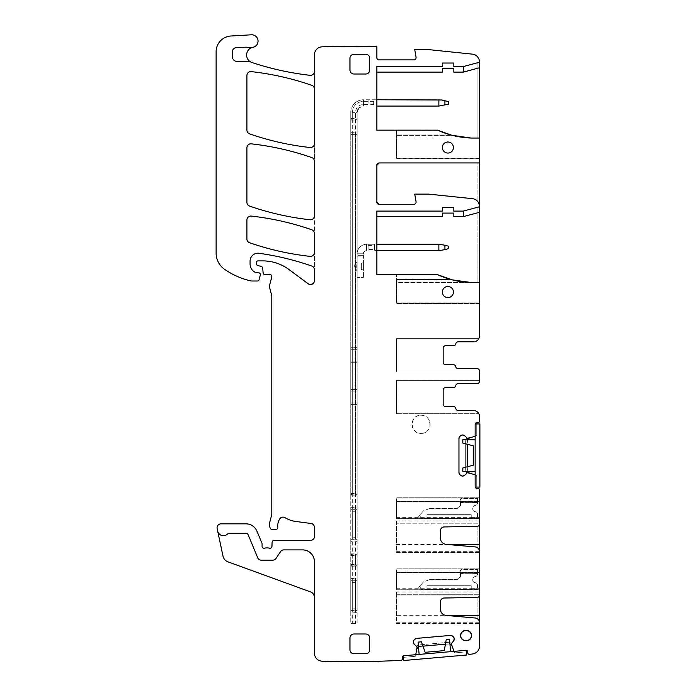 <?xml version="1.0" encoding="UTF-8"?>
<svg xmlns="http://www.w3.org/2000/svg" width="696" height="696" viewBox="0 0 696 696"><rect width="100%" height="100%" fill="white"/><g stroke="black" fill="none" stroke-linecap="round" stroke-linejoin="round"><path stroke-width="0.52" stroke-dasharray="3.48 2.61" d="M479.492 212.289L463.275 216.63L453.827 216.63L453.827 213.08L442.369 213.08L442.369 216.63L376.823 216.63L376.823 211.106L442.369 211.106L442.369 207.547L453.827 207.547L453.827 211.106L463.275 211.106L479.483 206.764A7.9 7.9 0 0 0 477.908 201.788A7.9 7.9 0 0 1 479.492 206.521L479.492 138.052L477.908 138.052L477.908 62.666L479.483 62.24L477.908 62.666L477.908 138.052L479.492 138.052L479.492 62.24C479.231 57.698 476.873 55.001 472.401 54.149L428.553 49.607L414.729 49.607L416.051 57.089C416.13 58.734 415.355 59.665 413.72 59.873L379.198 59.873A2.366 2.366 0 0 1 376.823 57.498L376.823 46.763A964.9 964.9 0 0 0 322.1 46.832A7.9 7.9 0 0 0 314.435 54.723L314.435 280.558A3.95 3.95 0 0 1 308.137 283.733L288.788 269.413A43.43 43.43 0 0 0 262.949 260.896L257.972 260.896A1.583 1.583 0 0 0 256.389 262.47L256.389 263.636A1.975 1.975 0 0 0 257.859 265.541L261.244 266.455A1.975 1.975 0 0 1 262.705 268.186L263.114 272.875A1.975 1.975 0 0 0 265.08 274.676L267.238 274.676A3.95 3.95 0 0 0 268.613 274.433A2.366 2.366 0 0 1 271.718 277.26L269.561 285.343A3.95 3.95 0 0 0 269.561 287.387L271.657 295.226A3.95 3.95 0 0 1 271.788 296.244L271.788 513.544A7.9 7.9 0 0 1 271.527 515.588L269.691 522.418A7.9 7.9 0 0 0 269.691 526.507L270.065 527.899A1.975 1.975 0 0 0 271.971 529.36L275.929 529.36A1.975 1.975 0 0 0 277.887 527.15A12.632 12.632 0 0 1 279.67 518.998A3.95 3.95 0 0 1 285.082 517.693A27.64 27.64 0 0 0 295.826 521.469L311.008 523.47A3.95 3.95 0 0 1 314.435 527.385L314.435 536.468A3.95 3.95 0 0 1 310.486 540.418L274.085 540.418A1.975 1.975 0 0 0 272.11 542.315L271.945 546.421A1.975 1.975 0 0 1 269.265 548.178A3.95 3.95 0 0 0 267.847 547.917L266.176 547.917A3.95 3.95 0 0 0 264.758 548.178A1.975 1.975 0 0 1 262.079 546.343L262.079 543.967A1.975 1.975 0 0 0 261.931 543.219L256.928 531.144A11.849 11.849 0 0 0 245.984 523.836L221.015 523.836A3.95 3.95 0 0 0 217.152 528.603L217.657 530.987A5.925 5.925 0 0 0 227.766 533.806A1.583 1.583 0 0 1 228.923 533.31L245.984 533.31A2.366 2.366 0 0 1 248.176 534.772L257.677 557.722A3.95 3.95 0 0 0 261.331 560.158L272.736 560.158A3.95 3.95 0 0 0 276.025 558.401L280.505 551.658A3.95 3.95 0 0 1 283.794 549.892L302.595 549.892A11.849 11.849 0 0 1 314.435 561.742L314.435 653.309A7.9 7.9 0 0 0 322.1 661.2A964.9 964.9 0 0 0 401.026 660.356A1.583 1.583 0 0 0 402.462 658.642L402.358 657.459A1.583 1.583 0 0 1 403.793 655.754L415.138 654.753A0.792 0.792 0 0 0 415.843 654.144L417.087 646.828L417.191 648.298L416.947 646.558L414.311 644.348M379.198 204.389L413.72 204.389A2.366 2.366 0 0 0 416.051 201.614L414.729 194.123L428.553 194.123L472.41 198.665A7.9 7.9 0 0 1 479.492 206.521M479.492 380.364L396.485 380.364L396.485 413.702L396.485 380.364L479.492 380.364L479.492 381.286A2.366 2.366 0 0 1 477.117 383.661L458.098 383.661A2.366 2.366 0 0 0 455.767 385.627A2.366 2.366 0 0 1 453.427 387.602L445.527 387.602L453.427 387.602A2.366 2.366 0 0 0 455.767 385.627A2.366 2.366 0 0 1 458.098 383.661L477.117 383.661A2.366 2.366 0 0 0 479.492 381.286L479.492 371.02A2.366 2.366 0 0 0 477.117 368.654L458.098 368.654A2.366 2.366 0 0 1 455.767 366.679A2.366 2.366 0 0 0 453.427 364.704A2.366 2.366 0 0 1 455.767 366.679A2.366 2.366 0 0 0 458.098 368.654A2.366 2.366 0 0 1 455.767 366.679A2.366 2.366 0 0 0 453.427 364.704L445.527 364.704A2.366 2.366 0 0 1 443.161 362.338A2.366 2.366 0 0 0 445.527 364.704L453.427 364.704L445.527 364.704A2.366 2.366 0 0 1 443.161 362.338L443.161 348.122A2.366 2.366 0 0 1 445.527 345.747A2.366 2.366 0 0 0 443.161 348.122A2.366 2.366 0 0 1 445.527 345.747L453.496 345.747A2.366 2.366 0 0 0 455.828 343.772A2.366 2.366 0 0 1 458.168 341.806A2.366 2.366 0 0 0 455.828 343.772A2.366 2.366 0 0 1 453.496 345.747L445.527 345.747L453.496 345.747A2.366 2.366 0 0 0 455.828 343.772A2.366 2.366 0 0 1 458.168 341.806L473.567 341.806A5.925 5.925 0 0 0 478.822 338.604A5.925 5.925 0 0 1 473.567 341.806L458.168 341.806L473.567 341.806A5.925 5.925 0 0 0 479.492 335.881L479.492 206.756M479.492 302.847L479.492 282.576L479.492 302.847L396.485 302.847L396.485 282.576L396.485 302.847M453.609 640.912L451.678 643.208A4.341 4.341 0 0 0 448.642 642.312L419.444 644.87A4.341 4.341 0 0 0 416.608 646.271L419.444 644.87L448.642 642.312L451.678 643.208L451.452 645.296L451.304 643.826L453.801 650.83A0.792 0.792 0 0 0 454.601 651.308L465.946 650.316A1.583 1.583 0 0 1 467.66 651.752L467.755 652.926A1.583 1.583 0 0 0 469.469 654.362A964.9 964.9 0 0 0 472.584 653.97A7.9 7.9 0 0 0 479.492 646.14L479.492 622.702A4.742 4.742 0 0 0 477.908 619.17L477.908 597.298A2.366 2.366 0 0 0 479.492 595.063L479.492 551.632A4.742 4.742 0 0 0 477.908 548.1L477.908 526.228A2.366 2.366 0 0 0 479.492 523.992L479.492 489.871A1.583 1.583 0 0 0 477.908 488.296L476.725 488.296A1.583 1.583 0 0 1 475.142 486.713L475.142 475.325A0.792 0.792 0 0 0 474.602 474.576L467.407 472.697L468.887 472.715L467.129 472.81L464.702 475.246M477.908 162.934L479.492 162.934L477.908 162.934L477.908 201.788L477.908 162.934M479.492 282.576L477.908 282.576L477.908 207.182L477.908 282.576L479.492 282.576L396.485 282.576L396.485 274.676L396.485 282.576L471.592 282.576A86.869 86.869 0 0 1 452.461 279.923A86.869 86.869 0 0 0 471.592 282.576M458.098 383.661A2.366 2.366 0 0 0 455.767 385.627A2.366 2.366 0 0 1 453.427 387.602L445.527 387.602A2.366 2.366 0 0 0 443.161 389.978L443.161 404.193A2.366 2.366 0 0 0 445.527 406.56L453.496 406.56L445.527 406.56A2.366 2.366 0 0 1 443.161 404.193A2.366 2.366 0 0 0 445.527 406.56L453.496 406.56A2.366 2.366 0 0 1 455.828 408.535A2.366 2.366 0 0 0 458.168 410.51L473.567 410.51L458.168 410.51A2.366 2.366 0 0 1 455.828 408.535A2.366 2.366 0 0 0 453.496 406.56A2.366 2.366 0 0 1 455.828 408.535A2.366 2.366 0 0 0 458.168 410.51L473.567 410.51A5.925 5.925 0 0 1 479.492 416.434L479.492 421.167A1.583 1.583 0 0 1 477.908 422.75L476.725 422.75A1.583 1.583 0 0 0 475.142 424.325L475.142 435.722A0.792 0.792 0 0 1 474.602 436.47L468.765 438.35L466.825 437.923L465.668 440.864L465.668 470.174L466.825 473.123A4.341 4.341 0 0 1 465.668 470.174L465.668 440.864A4.341 4.341 0 0 1 466.825 437.923L464.702 435.8M421.045 433.408A9.083 9.083 0 0 0 430.128 424.325A9.083 9.083 0 0 0 421.045 415.242A9.083 9.083 0 0 0 411.971 424.325A9.083 9.083 0 0 0 421.045 433.408C409.335 433.965 409.335 414.685 421.045 415.242C432.764 414.685 432.764 433.965 421.045 433.408M466.459 640.685L465.668 640.685A5.107 5.107 0 0 1 460.561 635.578A5.107 5.107 0 0 1 465.668 630.472L466.459 630.472A5.107 5.107 0 0 1 471.566 635.578A5.107 5.107 0 0 1 466.459 640.685L465.668 640.511A4.933 4.933 0 0 1 460.735 635.578A4.933 4.933 0 0 1 465.668 630.646L466.459 630.646A4.933 4.933 0 0 1 471.392 635.578A4.933 4.933 0 0 1 466.459 640.511M479.492 158.323L479.492 138.052L479.492 158.323L396.485 158.323L396.485 138.052L396.485 158.323M379.198 162.934L479.492 162.934M376.823 202.023L376.823 165.3M479.483 62.24L463.275 66.581L453.827 66.581L453.827 63.032L442.369 63.032L442.369 66.581L376.823 66.581L376.823 130.161L437.636 130.161L396.485 130.161L396.485 134.954L396.485 130.161L438.28 130.448M314.435 269.778L314.435 269.778A3.95 3.95 0 0 0 311.791 266.046A276.399 276.399 0 0 0 259.069 253.274A7.9 7.9 0 0 0 250.073 261.096L250.073 263.923A9.474 9.474 0 0 0 255.562 272.519A1.975 1.975 0 0 0 256.389 272.702L258.364 272.702A1.975 1.975 0 0 1 260.278 275.19L259.034 279.827A1.583 1.583 0 0 1 257.503 280.993L251.639 280.993A3.95 3.95 0 0 1 250.76 280.897A75.02 75.02 0 0 1 224.582 269.317A19.74 19.74 0 0 1 216.117 253.118L216.117 51.765A15.79 15.79 0 0 1 230.985 36.001L251.36 34.8A6.316 6.316 0 0 1 257.999 40.307A6.316 6.316 0 0 1 252.961 47.302A7.9 7.9 0 0 0 252.013 62.544A287.457 287.457 0 0 0 310.042 75.316A3.95 3.95 0 0 0 314.435 71.392L314.435 89.062A3.95 3.95 0 0 0 311.791 85.33A276.399 276.399 0 0 0 251.3 71.627A3.95 3.95 0 0 0 246.915 75.551L246.915 130.126A3.95 3.95 0 0 0 249.568 133.858A276.399 276.399 0 0 0 310.059 147.508A3.95 3.95 0 0 0 314.435 143.585L314.435 161.307A3.95 3.95 0 0 0 311.791 157.574A276.399 276.399 0 0 0 251.3 143.855A3.95 3.95 0 0 0 246.915 147.778L246.915 202.362A3.95 3.95 0 0 0 249.568 206.086A276.399 276.399 0 0 0 310.059 219.745A3.95 3.95 0 0 0 314.435 215.812L314.435 233.534A3.95 3.95 0 0 0 311.791 229.802A276.399 276.399 0 0 0 251.3 216.082A3.95 3.95 0 0 0 246.915 220.006L246.915 239.006A3.95 3.95 0 0 0 249.568 242.739A276.399 276.399 0 0 0 310.059 256.354A3.95 3.95 0 0 0 314.435 252.43L314.435 269.778M250.647 61.944A3.95 3.95 0 0 0 248.724 61.448L237.127 61.448M252.23 47.485A7.9 7.9 0 0 1 247.402 47.398A3.95 3.95 0 0 0 245.914 47.189L236.127 47.711A3.95 3.95 0 0 0 232.386 51.652L232.386 56.707M222.998 556.095L217.657 530.987A5.925 5.925 0 0 0 227.766 533.806A1.583 1.583 0 0 1 228.923 533.31L245.984 533.31A2.366 2.366 0 0 1 248.176 534.772L257.677 557.722A3.95 3.95 0 0 0 261.331 560.158L272.736 560.158A3.95 3.95 0 0 0 276.025 558.401L280.505 551.658A3.95 3.95 0 0 1 283.794 549.892L302.595 549.892A11.849 11.849 0 0 1 314.435 561.742L314.435 597.472A5.925 5.925 0 0 0 310.538 591.913L228.018 561.872A7.9 7.9 0 0 1 222.998 556.095M245.984 533.31A2.366 2.366 0 0 1 248.176 534.772L257.677 557.722A3.95 3.95 0 0 0 261.331 560.158L272.736 560.158A3.95 3.95 0 0 0 276.025 558.401L280.505 551.658A3.95 3.95 0 0 1 283.794 549.892L302.595 549.892A11.849 11.849 0 0 1 314.435 561.742L314.435 597.472M417.13 648.576L417.13 648.576A2.767 2.767 0 0 1 419.584 646.445L448.781 643.887A2.767 2.767 0 0 1 451.565 645.557M413.946 640.172L414.625 639.363M450.416 635.422L416.504 638.389M453.244 636.736L452.426 636.057M479.492 595.01L396.485 595.01L396.485 592.026L396.485 595.01L479.492 595.01L479.492 592.026L479.492 623.538L396.485 623.538L396.485 615.638L448.328 615.638M479.492 551.632L479.492 523.218L479.492 523.931L396.485 523.931L396.485 552.459L479.492 552.459L479.492 551.632A4.742 4.742 0 0 0 475.159 546.908L446.162 544.376A6.316 6.316 0 0 1 440.394 538.078L440.394 530.883A3.95 3.95 0 0 1 444.274 526.933L477.16 526.359A2.366 2.366 0 0 0 479.492 523.992A2.366 2.366 0 0 1 477.908 526.228L477.908 548.1A4.742 4.742 0 0 1 479.492 551.632M479.492 523.218L479.492 520.956L479.492 523.218L396.485 523.218L396.485 523.931L396.485 520.956L396.485 523.218L479.492 523.218M479.492 572.799L479.492 589.738L479.492 572.799L396.485 572.799L396.485 568.85L396.485 572.799L479.492 572.799L396.485 572.799L396.485 589.738L396.485 572.799L479.492 572.799M479.492 589.738L479.492 588.703L479.492 589.738L396.485 589.738L479.492 589.738L396.485 589.738L396.485 588.703L396.485 589.738L479.492 589.738M479.492 501.72L479.492 518.659L479.492 501.72L396.485 501.72L396.485 497.77L396.485 501.72L479.492 501.72L396.485 501.72L396.485 518.659L396.485 501.72L479.492 501.72M479.492 518.659L479.492 517.624L479.492 518.659L396.485 518.659L479.492 518.659L396.485 518.659L396.485 517.624L396.485 518.659L479.492 518.659M479.492 622.702A4.742 4.742 0 0 0 475.159 617.987L446.162 615.447A6.316 6.316 0 0 1 440.394 609.157L440.394 601.953A3.95 3.95 0 0 1 444.274 598.012L477.16 597.438A2.366 2.366 0 0 0 479.492 595.063A2.366 2.366 0 0 1 477.908 597.298L477.908 619.17A4.742 4.742 0 0 1 479.492 622.702M469.156 472.802L469.156 472.802A2.767 2.767 0 0 1 467.251 470.174L467.251 440.864A2.767 2.767 0 0 1 469.156 438.236M460.517 475.246L459.769 474.498M458.96 438.506L458.96 472.54M460.517 435.8L459.769 436.549M478.822 413.702A5.925 5.925 0 0 0 473.567 410.51A5.925 5.925 0 0 1 478.822 413.702L396.485 413.702L478.822 413.702M445.527 387.602A2.366 2.366 0 0 0 443.161 389.978A2.366 2.366 0 0 1 445.527 387.602M458.098 368.654L477.117 368.654A2.366 2.366 0 0 1 479.492 371.02L479.492 371.942L396.485 371.942L396.485 338.604L396.485 371.942L479.492 371.942M437.636 274.676L450.773 279.47L396.485 279.47L450.773 279.47L396.485 279.47L450.773 279.47L452.461 279.923L437.636 274.676L376.823 274.676L376.823 216.63M479.492 138.052L396.485 138.052L396.485 134.954L396.485 138.052L471.592 138.052A86.869 86.869 0 0 1 452.461 135.398A86.869 86.869 0 0 0 471.592 138.052L470.948 138.034M451.565 135.163L396.485 134.954L450.773 134.954L396.485 134.954L450.773 134.954L437.636 130.161L452.461 135.398L396.485 135.398L452.461 135.398M365.765 54.262L353.925 54.262A3.95 3.95 0 0 0 349.975 58.212L349.975 70.061A3.95 3.95 0 0 0 353.925 74.011L365.765 74.011A3.95 3.95 0 0 0 369.715 70.061L369.715 58.212M365.765 633.995L353.925 633.995A3.95 3.95 0 0 0 349.975 637.945L349.975 649.794A3.95 3.95 0 0 0 353.925 653.744L365.765 653.744M369.715 649.794L369.715 637.945M447.902 153.059A5.524 5.524 0 0 0 453.427 147.535A5.524 5.524 0 0 0 447.902 142.001A5.524 5.524 0 0 0 442.369 147.535A5.524 5.524 0 0 0 447.902 153.059M447.902 297.575A5.524 5.524 0 0 0 453.427 292.05A5.524 5.524 0 0 0 447.902 286.517A5.524 5.524 0 0 0 442.369 292.05A5.524 5.524 0 0 0 447.902 297.575M451.739 279.731L452.174 279.844M479.492 303.5L396.485 303.5L479.492 303.5M217.657 530.987A5.925 5.925 0 0 0 227.766 533.806M479.492 371.02A2.366 2.366 0 0 0 477.117 368.654M479.492 381.286A2.366 2.366 0 0 1 477.117 383.661M479.492 67.764L463.275 72.114L453.827 72.114L453.827 68.556L442.369 68.556L442.369 72.114L376.823 72.114M451.739 135.215L452.174 135.329M479.492 158.984L396.485 158.984L479.492 158.984M422.942 646.149L418.47 646.784M449.938 644.035L445.414 644.183M396.485 615.638L396.485 595.01L396.485 623.538L479.492 623.538M479.492 523.931L396.485 523.931L396.485 544.559L448.328 544.559M479.492 552.459L396.485 552.459L396.485 544.559M479.492 568.85L396.485 568.85L479.492 568.85M479.492 497.77L396.485 497.77L479.492 497.77M467.251 466.798L467.495 471.314M467.495 439.724L467.251 444.239M478.822 338.604L396.485 338.604L478.822 338.604M460.143 500.059L460.143 504.8L460.535 502.434L477.517 502.825A2.767 2.767 0 0 1 475.177 505.557A2.767 2.767 0 0 0 477.517 502.825L460.143 502.825L477.517 502.434L460.143 502.825L460.143 500.059A1.583 1.583 0 0 1 461.718 498.484L477.517 498.484L477.517 502.434L460.143 502.825L460.143 500.059A1.583 1.583 0 0 1 461.718 498.484L477.517 498.484L461.718 498.875A1.183 1.183 0 0 0 460.535 500.059A1.183 1.183 0 0 1 461.718 498.875L477.517 498.875L477.517 502.825L460.535 502.434L460.143 500.059A1.583 1.583 0 0 1 461.718 498.484M429.728 508.515L423.925 510.62A1.583 1.583 0 0 0 423.281 511.073L420.262 514.544L423.281 511.073A1.583 1.583 0 0 1 423.925 510.62L430.546 508.21L456.733 508.515L429.728 508.515M422.002 518.224L420.262 517.998L420.262 514.544L418.87 516.136L420.262 514.544L420.262 517.998L422.002 518.224L477.517 518.224L477.517 514.274A2.767 2.767 0 0 0 475.177 511.543L474.785 511.482A2.366 2.366 0 0 1 472.775 509.141L472.775 507.958A2.366 2.366 0 0 1 474.785 505.618L474.785 505.618A2.366 2.366 0 0 0 472.775 507.958L472.775 509.141A2.366 2.366 0 0 0 474.785 511.482L475.177 511.543A2.767 2.767 0 0 1 477.517 514.274L477.517 518.624L422.002 518.224M460.143 504.8A2.366 2.366 0 0 1 459.099 506.766L457.394 507.915A1.183 1.183 0 0 1 456.733 508.115L430.546 508.21L456.733 508.515A1.583 1.583 0 0 0 457.611 508.245A1.583 1.583 0 0 1 456.733 508.515L456.733 508.115A1.183 1.183 0 0 0 457.394 507.915L459.099 506.766A2.366 2.366 0 0 0 460.143 504.8L460.143 504.8A2.366 2.366 0 0 1 459.099 506.766A2.366 2.366 0 0 0 460.143 504.8M418.679 516.649L419.027 517.833L420.262 517.998L419.027 517.833L418.679 516.649M424.995 518.624L477.517 518.624C477.517 517.25 477.517 517.25 477.517 518.624C477.517 517.25 477.517 517.25 477.517 518.624L426.97 518.624L426.97 518.111L426.97 518.624L477.517 518.624L424.995 518.624M426.97 518.111L471.201 518.111L471.201 514.675L426.97 514.675L426.97 518.111L471.201 518.111L471.201 514.675L426.97 514.675L426.97 518.111M364.982 101.329L363.399 101.329L363.399 99.754L376.823 99.754L376.823 106.07L439.246 106.07L448.694 104.096L448.694 101.729L439.246 99.754L364.982 99.754L364.982 106.062L364.982 99.763L363.399 99.754C355.726 100.502 351.515 104.713 350.767 112.387L350.767 494.969L352.341 494.169L355.499 494.169L357.083 495.091L357.083 493.507L357.083 539.313L355.499 539.313L355.499 509.698L357.083 509.698M364.982 104.487L363.399 104.487L363.399 106.07L358.936 107.923A6.316 6.316 0 0 1 363.399 106.07L376.823 106.07L363.399 106.07L363.399 104.487C358.605 104.957 355.969 107.593 355.499 112.387L355.499 494.169M373.665 104.487L373.665 99.754L373.665 106.07L373.665 104.487L363.399 104.487C358.605 104.957 355.969 107.593 355.499 112.387L357.083 112.387L357.083 494.969M357.083 612.758L350.767 612.758L350.767 623.416L357.083 623.416L357.083 610.383L355.499 610.383L355.499 580.768L357.083 580.768L357.083 564.587L357.083 566.161L355.499 565.239L352.341 565.239L350.767 566.048L350.767 565.178L357.083 565.178M350.767 612.758L350.767 565.178M350.767 554.912L357.083 554.912L357.083 541.679L350.767 541.679L350.767 566.048M350.767 541.679L350.767 493.507L350.767 494.099L357.083 494.099M350.767 494.969L350.767 494.099M373.665 101.329L363.399 101.329C356.683 101.99 353.002 105.67 352.341 112.387L350.767 112.387L350.767 134.65L357.083 134.615L357.083 118.555L357.083 119.216L355.499 119.494L350.767 119.216M350.767 133.989L350.767 134.615L357.083 134.65L357.083 133.989L357.083 623.416L350.767 623.416L350.767 133.989L357.083 133.989M350.767 391.161L350.767 403.001L350.767 391.161L357.083 391.161L357.083 389.577L357.083 404.585L357.083 391.161L350.767 391.161M350.767 403.001L350.767 404.585L350.767 403.001L357.083 403.001L350.767 403.001M350.767 349.305L350.767 361.146L350.767 347.722L350.767 349.305L357.083 349.305L357.083 362.729L357.083 347.722L350.767 347.722L357.083 347.722L357.083 349.305L350.767 349.305M350.767 361.146L350.767 362.729L350.767 361.146L357.083 361.146L350.767 361.146M350.767 610.383L355.499 610.383L352.341 610.383L352.341 580.768L355.499 580.768L350.767 580.768M350.767 554.042L352.341 554.842L355.499 554.842L355.499 565.239M357.083 554.912L357.083 553.92L355.499 554.842M350.767 539.313L355.499 539.313L352.341 539.313L352.341 509.698L355.499 509.698L350.767 509.698M357.083 541.679L357.083 539.313M350.767 389.577L357.083 389.577L350.767 389.577M350.767 404.585L357.083 404.585L350.767 404.585M357.083 362.729L350.767 362.729L357.083 362.729M352.341 494.169L352.341 112.387L350.767 112.387A12.632 12.632 0 0 1 363.399 99.754L363.399 101.329C356.683 101.99 353.002 105.67 352.341 112.387L357.083 112.387A6.316 6.316 0 0 1 358.936 107.923L357.083 112.387L357.083 119.216M357.083 554.042L357.083 566.048M357.083 580.768L357.083 610.383M355.499 610.383L355.499 608.809L352.341 608.809L352.341 610.383M352.341 608.809L352.341 580.768M355.499 539.313L355.499 537.73L352.341 537.73L352.341 539.313M352.341 537.73L352.341 509.698M355.499 608.809L355.499 580.768M355.499 537.73L355.499 509.698M361.685 269.656L361.685 263.105A0.792 0.792 180 0 0 361.033 263.888L361.033 268.882L361.033 263.888A0.792 0.792 -0 0 1 361.685 263.105L363.077 262.862L363.077 269.9L363.077 262.862L361.685 263.105L361.685 269.656A0.792 0.792 0 0 1 361.033 268.882A0.792 0.792 0 0 0 361.685 269.656L363.077 269.9L361.685 269.656A0.792 0.792 0 0 1 361.033 268.882M363.399 262.479L363.399 270.292L363.399 262.479M363.399 254.867L363.399 277.443L363.399 254.867M357.083 256.119L357.083 253.744L357.083 255.328L363.399 255.328L357.083 255.328L357.083 277.443L363.399 277.443L357.083 277.443L357.083 256.119L363.399 256.119M363.399 253.744A3.158 3.158 0 0 1 364.321 251.517L366.557 250.586A3.158 3.158 0 0 0 363.399 253.744L357.083 253.744C357.64 247.994 360.798 244.835 366.557 244.27A9.474 9.474 0 0 0 357.083 253.744L363.399 253.744M357.083 261.713L357.083 271.057L357.083 261.713A0.792 0.792 0 0 1 356.848 262.27L357.083 271.057L357.083 261.713M367.679 244.27L374.77 244.27L374.77 250.586L376.823 250.586L374.457 250.125L374.831 244.27L367.679 244.27M355.404 263.714L356.848 262.27L355.404 263.714A2.366 2.366 0 0 0 355.273 263.862L355.404 263.714C356.552 261.8 356.552 270.97 355.404 269.048L356.848 270.492L354.716 267.377L355.404 269.048C356.552 270.97 356.552 261.8 355.404 263.714L354.716 267.377L354.716 265.394A2.366 2.366 0 0 1 355.273 263.862L355.273 263.862M368.132 250.586L368.132 244.27M444.918 249.629L444.918 245.236L448.694 246.245L448.694 248.611L439.246 250.586L376.823 250.586L376.823 244.27L376.823 250.586M368.14 244.305L368.14 249.403L374.457 249.403L374.457 250.125M368.14 249.403L368.14 250.551M368.14 245.453L374.457 245.453L374.457 244.74M444.918 245.236L439.246 244.27L376.823 244.27M374.457 249.403L374.457 245.453M460.143 571.138L460.143 575.879L460.535 573.504L477.517 573.904A2.767 2.767 0 0 1 475.177 576.636A2.767 2.767 0 0 0 477.517 573.904L460.143 573.904L477.517 573.504L460.143 573.904L460.143 571.138A1.583 1.583 0 0 1 461.718 569.554L477.517 569.554L477.517 573.504L460.143 573.904L460.143 571.138A1.583 1.583 0 0 1 461.718 569.554L477.517 569.554L461.718 569.954A1.183 1.183 0 0 0 460.535 571.138A1.183 1.183 0 0 1 461.718 569.954L477.517 569.954L477.517 573.904L460.535 573.504L460.143 571.138A1.583 1.583 0 0 1 461.718 569.554M429.728 579.585L423.925 581.699A1.583 1.583 0 0 0 423.281 582.143L420.262 585.614L423.281 582.143A1.583 1.583 0 0 1 423.925 581.699L430.546 579.289L456.733 579.585L429.728 579.585M422.002 589.303L420.262 589.068L420.262 585.614L418.87 587.207L420.262 585.614L420.262 589.068L422.002 589.303L477.517 589.303L477.517 585.353A2.767 2.767 0 0 0 475.177 582.622L474.785 582.561A2.366 2.366 0 0 1 472.775 580.22L472.775 579.037A2.366 2.366 0 0 1 474.785 576.697L474.785 576.697A2.366 2.366 0 0 0 472.775 579.037L472.775 580.22A2.366 2.366 0 0 0 474.785 582.561L475.177 582.622A2.767 2.767 0 0 1 477.517 585.353L477.517 589.695L422.002 589.303M460.143 575.879A2.366 2.366 0 0 1 459.099 577.837L457.394 578.994A1.183 1.183 0 0 1 456.733 579.194L430.546 579.289L456.733 579.585A1.583 1.583 0 0 0 457.611 579.316A1.583 1.583 0 0 1 456.733 579.585L456.733 579.194A1.183 1.183 0 0 0 457.394 578.994L459.099 577.837A2.366 2.366 0 0 0 460.143 575.879L460.143 575.879A2.366 2.366 0 0 1 459.099 577.837A2.366 2.366 0 0 0 460.143 575.879M418.679 587.728L419.027 588.912L420.262 589.068L419.027 588.912L418.679 587.728M424.995 589.695L477.517 589.695C477.517 588.32 477.517 588.32 477.517 589.695C477.517 588.32 477.517 588.32 477.517 589.695L426.97 589.695L426.97 589.181L426.97 589.695L477.517 589.695L424.995 589.695M426.97 589.181L471.201 589.181L471.201 585.745L426.97 585.745L426.97 589.181L471.201 589.181L471.201 585.745L426.97 585.745L426.97 589.181M421.376 641.825L425.178 652.291L444.283 650.621L446.214 639.659L449.529 639.363L450.608 651.656L419.131 654.405L418.061 642.121L421.376 641.825M450.608 651.656L419.131 654.405M403.81 660.504L403.402 655.789L466.337 650.282L466.755 654.997L403.81 660.504M466.337 650.282L454.54 651.308L466.337 650.282L466.477 651.847L466.346 650.325M403.402 655.832L415.199 654.753L415.338 656.328L403.541 657.355L403.402 655.789L415.199 654.753L415.338 656.328L403.541 657.355L403.402 655.789M454.671 652.883L454.54 651.308L454.671 652.883L466.477 651.847L454.671 652.883M462.805 467.99L473.567 465.111L473.567 445.936L462.805 443.056L462.805 439.724L475.142 439.724L475.142 471.314L462.805 471.314L462.805 467.99M475.142 439.724L475.142 471.314M479.883 487.113L475.142 487.113L475.142 423.934L479.883 423.934L479.883 487.113M475.142 423.934L475.142 435.783L475.142 423.934L476.725 423.934L475.194 423.934M475.194 487.113L475.142 475.264L476.725 475.264L476.725 487.113L475.142 487.113L475.142 475.264L476.725 475.264L476.725 487.113L475.142 487.113M476.725 435.783L475.142 435.783L476.725 435.783L476.725 423.934L476.725 435.783M479.492 303.317L396.485 303.317M479.492 303.273L396.485 303.273M479.492 302.89L396.485 302.89M479.492 158.801L396.485 158.801M479.492 158.758L396.485 158.758M479.492 158.366L396.485 158.366M396.485 622.746L479.492 622.746M396.485 551.667L479.492 551.667M396.485 594.297L479.492 594.297L396.485 594.297M396.485 572.399L479.492 572.399L396.485 572.399M396.485 589.06L479.492 589.06L396.485 589.06M396.485 501.329L479.492 501.329L396.485 501.329M396.485 517.989L479.492 517.989L396.485 517.989M452.461 279.923L396.485 279.923L452.461 279.923M460.535 502.825L460.535 504.8A2.767 2.767 0 0 1 459.317 507.088A2.767 2.767 0 0 0 460.535 504.8L460.535 502.825M363.399 101.329L363.399 104.487L363.399 101.329M368.14 99.754L368.14 106.07M438.871 106.07L438.871 99.754M444.918 105.105L444.918 100.72M352.341 119.494L352.341 112.387L355.499 112.387L355.499 119.494M350.767 578.402L357.083 578.402M357.083 566.953L350.767 566.953M352.341 554.842L352.341 565.239M350.767 553.129L357.083 553.129M350.767 507.332L357.083 507.332M357.083 495.874L350.767 495.874M350.767 118.59L357.083 118.59M350.767 120.93L357.083 120.93M350.767 132.284L357.083 132.284M352.341 133.71L352.341 623.416M355.499 133.71L355.499 623.416M355.499 582.352L352.341 582.352M355.499 511.273L352.341 511.273M366.557 244.27L366.557 250.586L366.557 244.27M438.871 250.586L438.871 244.27M460.535 573.904L460.535 575.879A2.767 2.767 0 0 1 459.317 578.167A2.767 2.767 0 0 0 460.535 575.879L460.535 573.904M396.485 520.956L479.492 520.956M396.485 592.026L479.492 592.026M396.485 588.703L479.492 588.703M396.485 517.624L479.492 517.624M471.201 517.589L477.517 517.589M350.767 495.091L357.083 495.091M350.767 564.587L357.083 564.587M350.767 566.161L357.083 566.161M350.767 553.92L357.083 553.92M350.767 555.504L357.083 555.504M350.767 493.507L357.083 493.507M350.767 118.555L357.083 118.555M355.473 269.126L356.848 270.492L355.473 269.126M471.201 588.668L477.517 588.668"/><path stroke-width="1.04" d="M479.492 206.521L479.492 162.934L379.198 162.934A2.366 2.366 0 0 0 376.823 165.3L376.823 202.023A2.366 2.366 0 0 0 379.198 204.389L413.72 204.389A2.366 2.366 0 0 0 416.051 201.614L414.729 194.123L428.553 194.123L472.401 198.665A7.9 7.9 0 0 1 479.483 206.764L463.275 211.106L463.275 216.63L479.492 212.289L479.492 282.576L471.592 282.576A86.869 86.869 0 0 1 437.636 274.676L376.823 274.676L376.823 211.106L442.369 211.106L442.369 207.547L453.827 207.547L453.827 211.106L463.275 211.106M479.492 206.756L479.492 212.289M232.386 56.707A4.742 4.742 0 0 0 237.127 61.448A4.742 4.742 0 0 1 232.386 56.707L232.386 51.652A3.95 3.95 0 0 1 236.127 47.711L245.914 47.189A3.95 3.95 0 0 1 247.402 47.398A7.9 7.9 0 0 0 252.23 47.485A7.9 7.9 0 0 0 252.013 62.544A287.457 287.457 0 0 0 310.042 75.316A3.95 3.95 0 0 0 314.435 71.392L314.435 54.723A7.9 7.9 0 0 1 322.1 46.832A964.9 964.9 0 0 1 376.823 46.763L376.823 57.498A2.366 2.366 0 0 0 379.198 59.873L413.72 59.873A2.366 2.366 0 0 0 416.051 57.089L414.729 49.607L428.553 49.607L472.401 54.149A7.9 7.9 0 0 1 479.483 62.24L463.275 66.581L453.827 66.581L453.827 63.032L442.369 63.032L442.369 66.581L376.823 66.581L376.823 130.161L437.636 130.161A86.869 86.869 0 0 0 471.592 138.052L479.492 138.052L479.492 162.934M250.647 61.944A3.95 3.95 0 0 0 248.724 61.448L237.127 61.448M314.435 597.472A5.925 5.925 0 0 0 310.538 591.913L228.018 561.872A7.9 7.9 0 0 1 222.998 556.095L217.152 528.603A3.95 3.95 0 0 1 221.015 523.836L245.984 523.836A11.849 11.849 0 0 1 256.928 531.144L261.931 543.219A1.975 1.975 0 0 1 262.079 543.967L262.079 546.343A1.975 1.975 0 0 0 264.758 548.178A3.95 3.95 0 0 1 266.176 547.917L267.847 547.917A3.95 3.95 0 0 1 269.265 548.178A1.975 1.975 0 0 0 271.945 546.421L272.11 542.315A1.975 1.975 0 0 1 274.085 540.418L310.486 540.418A3.95 3.95 0 0 0 314.435 536.468L314.435 527.385A3.95 3.95 0 0 0 311.008 523.47L295.826 521.469A27.64 27.64 0 0 1 285.082 517.693A3.95 3.95 0 0 0 279.67 518.998A12.632 12.632 0 0 0 277.887 527.15A1.975 1.975 0 0 1 275.929 529.36L271.971 529.36A1.975 1.975 0 0 1 270.065 527.899L269.691 526.507A7.9 7.9 0 0 1 269.691 522.418L271.527 515.588A7.9 7.9 0 0 0 271.788 513.544L271.788 296.244A3.95 3.95 0 0 0 271.657 295.226L269.561 287.387A3.95 3.95 0 0 1 269.561 285.343L271.718 277.26A2.366 2.366 0 0 0 268.613 274.433A3.95 3.95 0 0 1 267.238 274.676L265.08 274.676A1.975 1.975 0 0 1 263.114 272.875L262.705 268.186A1.975 1.975 0 0 0 261.244 266.455L257.859 265.541A1.975 1.975 0 0 1 256.389 263.636L256.389 262.47A1.583 1.583 0 0 1 257.972 260.896L262.949 260.896A43.43 43.43 0 0 1 288.788 269.413L308.137 283.733A3.95 3.95 0 0 0 314.435 280.558L314.435 269.778A3.95 3.95 0 0 0 311.791 266.046A276.399 276.399 0 0 0 259.069 253.274A7.9 7.9 0 0 0 250.073 261.096L250.073 263.923A9.474 9.474 0 0 0 255.562 272.519A1.975 1.975 0 0 0 256.389 272.702L258.364 272.702A1.975 1.975 0 0 1 260.278 275.19L259.034 279.827A1.583 1.583 0 0 1 257.503 280.993L251.639 280.993A3.95 3.95 0 0 1 250.76 280.897A75.02 75.02 0 0 1 224.582 269.317A19.74 19.74 0 0 1 216.117 253.118L216.117 51.765A15.79 15.79 0 0 1 230.985 36.001L251.36 34.8A6.316 6.316 0 0 1 257.999 40.307A6.316 6.316 0 0 1 252.961 47.302A7.9 7.9 0 0 0 252.23 47.485M217.657 530.987A5.925 5.925 0 0 0 227.766 533.806A1.583 1.583 0 0 1 228.923 533.31L245.984 533.31A2.366 2.366 0 0 1 248.176 534.772L257.677 557.722A3.95 3.95 0 0 0 261.331 560.158L272.736 560.158A3.95 3.95 0 0 0 276.025 558.401L280.505 551.658A3.95 3.95 0 0 1 283.794 549.892L302.595 549.892A11.849 11.849 0 0 1 314.435 561.742L314.435 653.309A7.9 7.9 0 0 0 322.1 661.2A964.9 964.9 0 0 0 401.026 660.356A1.583 1.583 0 0 0 402.462 658.642L402.358 657.459A1.583 1.583 0 0 1 403.793 655.754L415.138 654.753A0.792 0.792 0 0 0 415.843 654.144L417.087 646.828L414.311 644.348L413.337 642.469A2.767 2.767 0 0 0 414.311 644.348M479.492 623.538L479.492 646.14A7.9 7.9 0 0 1 472.584 653.97A964.9 964.9 0 0 1 469.469 654.362A1.583 1.583 0 0 1 467.755 652.926L467.66 651.752A1.583 1.583 0 0 0 465.946 650.316L454.601 651.308A0.792 0.792 0 0 1 453.801 650.83L451.304 643.826L453.609 640.912A2.767 2.767 0 0 0 454.244 638.893L454.218 638.615A2.767 2.767 0 0 0 453.244 636.736L452.426 636.057A2.767 2.767 0 0 0 450.416 635.422L416.504 638.389A2.767 2.767 0 0 0 414.625 639.363L413.946 640.172A2.767 2.767 0 0 0 413.311 642.19L413.337 642.469M479.492 595.01L479.492 622.702A4.742 4.742 0 0 0 475.159 617.987L446.162 615.447A6.316 6.316 0 0 1 440.394 609.157L440.394 601.953A3.95 3.95 0 0 1 444.274 598.012L477.16 597.438A2.366 2.366 0 0 0 479.492 595.063L479.492 551.632A4.742 4.742 0 0 0 475.159 546.908L446.162 544.376A6.316 6.316 0 0 1 440.394 538.078L440.394 530.883A3.95 3.95 0 0 1 444.274 526.933L477.16 526.359A2.366 2.366 0 0 0 479.492 523.992L479.492 489.871A1.583 1.583 0 0 0 477.908 488.296L476.725 488.296A1.583 1.583 0 0 1 475.142 486.713L475.142 475.325A0.792 0.792 0 0 0 474.602 474.576L467.407 472.697L464.702 475.246L462.744 476.055A2.767 2.767 0 0 0 464.702 475.246M458.098 383.661L477.117 383.661L458.098 383.661A2.366 2.366 0 0 0 455.767 385.627A2.366 2.366 0 0 1 453.427 387.602L445.527 387.602A2.366 2.366 0 0 0 443.161 389.978L443.161 404.193A2.366 2.366 0 0 0 445.527 406.56L453.496 406.56A2.366 2.366 0 0 1 455.828 408.535A2.366 2.366 0 0 0 458.168 410.51L473.567 410.51A5.925 5.925 0 0 1 479.492 416.434L479.492 421.167A1.583 1.583 0 0 1 477.908 422.75L476.725 422.75A1.583 1.583 0 0 0 475.142 424.325L475.142 435.722A0.792 0.792 0 0 1 474.602 436.47L467.407 438.35L464.702 435.8A2.767 2.767 0 0 0 462.744 434.991L462.466 434.991A2.767 2.767 0 0 0 460.517 435.8L459.769 436.549A2.767 2.767 0 0 0 458.96 438.506L458.96 472.54A2.767 2.767 0 0 0 459.769 474.498L460.517 475.246A2.767 2.767 0 0 0 462.466 476.055L462.744 476.055M477.117 383.661A2.366 2.366 0 0 0 479.492 381.286L479.492 371.02A2.366 2.366 0 0 0 477.117 368.654L458.098 368.654L477.117 368.654M479.492 282.576L479.492 335.881A5.925 5.925 0 0 1 473.567 341.806L458.168 341.806A2.366 2.366 0 0 0 455.828 343.772A2.366 2.366 0 0 1 453.496 345.747L445.527 345.747A2.366 2.366 0 0 0 443.161 348.122L443.161 362.338A2.366 2.366 0 0 0 445.527 364.704L453.427 364.704A2.366 2.366 0 0 1 455.767 366.679A2.366 2.366 0 0 0 458.098 368.654M314.435 161.307A3.95 3.95 0 0 0 311.791 157.574A276.399 276.399 0 0 0 251.3 143.855A3.95 3.95 0 0 0 246.915 147.778L246.915 202.362A3.95 3.95 0 0 0 249.568 206.086A276.399 276.399 0 0 0 310.059 219.745A3.95 3.95 0 0 0 314.435 215.812L314.435 161.307M466.459 640.712L465.668 640.712A5.133 5.133 0 0 1 460.535 635.578A5.133 5.133 0 0 1 465.668 630.445L466.459 630.445A5.133 5.133 0 0 1 471.592 635.578A5.133 5.133 0 0 1 466.459 640.712L465.668 640.712M369.715 58.212A3.95 3.95 0 0 0 365.765 54.262L353.925 54.262A3.95 3.95 0 0 0 349.975 58.212L349.975 70.061A3.95 3.95 0 0 0 353.925 74.011L365.765 74.011A3.95 3.95 0 0 0 369.715 70.061L369.715 58.212A3.95 3.95 0 0 0 365.765 54.262M365.765 653.744A3.95 3.95 0 0 0 369.715 649.794L369.715 637.945A3.95 3.95 0 0 0 365.765 633.995L353.925 633.995A3.95 3.95 0 0 0 349.975 637.945L349.975 649.794A3.95 3.95 0 0 0 353.925 653.744L365.765 653.744A3.95 3.95 0 0 0 369.715 649.794M447.902 153.059A5.524 5.524 0 0 0 453.427 147.535A5.524 5.524 0 0 0 447.902 142.001A5.524 5.524 0 0 0 442.369 147.535A5.524 5.524 0 0 0 447.902 153.059M314.435 89.062A3.95 3.95 0 0 0 311.791 85.33A276.399 276.399 0 0 0 251.3 71.627A3.95 3.95 0 0 0 246.915 75.551L246.915 130.126A3.95 3.95 0 0 0 249.568 133.858A276.399 276.399 0 0 0 310.059 147.508A3.95 3.95 0 0 0 314.435 143.585L314.435 89.062M246.915 239.006A3.95 3.95 0 0 0 249.568 242.739A276.399 276.399 0 0 0 310.059 256.354A3.95 3.95 0 0 0 314.435 252.43L314.435 233.534A3.95 3.95 0 0 0 311.791 229.802A276.399 276.399 0 0 0 251.3 216.082A3.95 3.95 0 0 0 246.915 220.006L246.915 239.006M447.902 297.575A5.524 5.524 0 0 0 453.427 292.05A5.524 5.524 0 0 0 447.902 286.517A5.524 5.524 0 0 0 442.369 292.05A5.524 5.524 0 0 0 447.902 297.575M463.275 216.63L453.827 216.63L453.827 213.08L442.369 213.08L442.369 216.63L376.823 216.63M479.492 62.24L479.492 138.052M379.198 162.934L376.823 165.3M376.823 202.023L379.198 204.389M245.984 533.31L228.923 533.31A1.583 1.583 0 0 0 227.766 533.806M413.946 640.172L413.311 642.19M416.504 638.389L414.625 639.363M450.416 635.422L452.426 636.057M453.244 636.736L454.218 638.615M453.609 640.912L454.244 638.893M479.492 523.931L479.492 552.459M460.517 475.246L462.466 476.055M458.96 472.54L459.769 474.498M458.96 438.506L459.769 436.549M460.517 435.8L462.466 434.991M464.702 435.8L462.744 434.991M479.492 371.942L479.492 371.02M479.492 380.364L479.492 381.286M466.459 640.511A4.933 4.933 0 0 0 471.392 635.578A4.933 4.933 0 0 0 466.459 630.646L465.668 630.646A4.933 4.933 0 0 0 460.735 635.578A4.933 4.933 0 0 0 465.668 640.511M369.715 637.945A3.95 3.95 0 0 0 365.765 633.995M437.636 274.676L451.739 279.731M452.174 279.844L471.592 282.576M463.275 66.581L463.275 72.114L479.492 67.764M438.28 130.448L451.739 135.215M452.174 135.329L470.948 138.034M463.275 72.114L453.827 72.114L453.827 68.556L442.369 68.556L442.369 72.114L376.823 72.114M418.47 646.784L417.13 648.576M445.414 644.183L422.942 646.149M449.938 644.035L451.565 645.557M467.495 471.314L469.156 472.802M467.251 444.239L467.251 466.798M467.495 439.724L469.156 438.236M450.773 134.954L452.461 135.398M438.871 99.754L438.871 106.07L448.694 104.096L448.694 101.729L441.96 99.989L376.823 99.754M438.871 106.07L376.823 106.07M376.823 250.586L439.246 250.586L444.918 249.629L444.918 245.236L439.246 244.27L376.823 244.27M444.918 245.236L448.694 246.245L448.694 248.611L444.918 249.629M419.131 654.405L418.061 642.121L421.376 641.825L425.178 652.291L444.283 650.621L446.214 639.659L449.529 639.363L450.608 651.656M403.402 655.832L403.81 660.504L466.755 654.997L466.346 650.325M403.402 655.789L466.337 650.282M475.142 471.314L462.805 471.314L462.805 467.99L473.567 465.111L473.567 445.936L462.805 443.056L462.805 439.724L475.142 439.724M475.194 487.113L479.883 487.113L479.883 423.934L475.194 423.934M475.142 487.113L475.142 423.934M448.328 615.638L479.492 615.638M448.328 544.559L479.492 544.559M444.918 105.105L444.918 100.72M438.871 250.586L438.871 244.27"/></g></svg>
